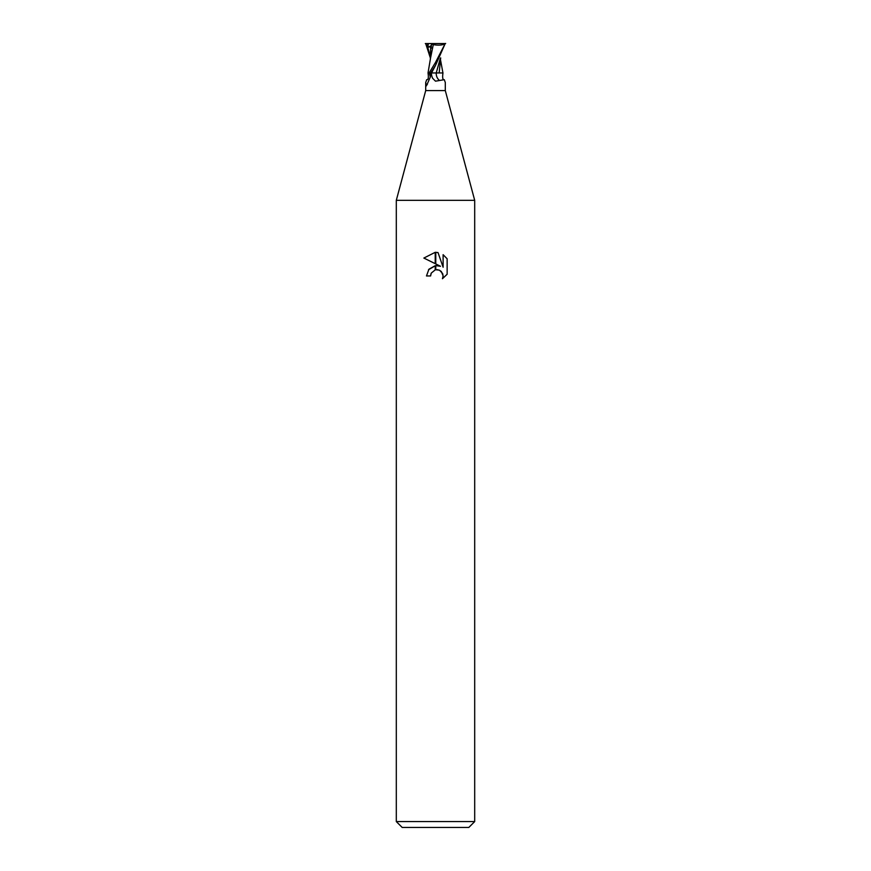 <?xml version="1.0" encoding="UTF-8"?>
<svg xmlns="http://www.w3.org/2000/svg" width="871" height="871" viewBox="0 0 871 871"><rect width="100%" height="100%" fill="white"/><g stroke="black" fill="none" stroke-linecap="round" stroke-linejoin="round"><path stroke-width="1.31" d="M435.5 90.584L445.299 90.584L474.695 200.33L474.695 821.571L396.305 821.571L396.305 200.33L474.695 200.33L396.305 200.33L425.701 90.584L435.5 90.584M445.299 90.584L445.299 82.516L444.286 79.686L435.5 81.177L432.593 78.248L430.546 72.946L429.272 72.946L430.307 77.084L426.442 85.848L425.701 82.516L426.714 79.686C428.282 79.98 428.717 77.726 428.031 72.946L430.405 58.836M396.305 821.571L402.184 827.45L468.816 827.45L474.695 821.571M440.486 266.265L435.772 263.935L435.772 252.329L438.026 252.59L443.11 267.223L443.11 254.691L447.139 258.774L447.15 274.234L442.457 278.72L443.121 275.922L441.292 271.491L439.267 270.13L435.772 269.749L435.772 265.622L440.486 266.265L435.772 265.622M430.601 275.955L426.485 275.955L428.946 269.193L435.228 265.699L435.228 269.879L431.265 273.113L430.601 275.955L431.025 273.657M439.583 270.282L442.642 273.516L443.121 275.922L442.468 278.709L447.139 274.234M435.228 252.318L435.228 263.663L423.85 258.056L435.228 252.318L423.861 258.056M435.5 265.655L428.532 269.716M431.265 273.113L435.206 269.879M435.5 269.803L437.775 269.727M447.139 258.774L443.11 254.691M438.026 252.59L435.772 252.329M429.207 72.946A10.114 9.048 41.5 0 1 430.361 76.485M427.389 84.313A10.114 9.048 41.5 0 1 425.854 85.304L426.442 85.848M425.309 43.55L445.212 43.55L435.5 62.462L429.131 72.946L431.417 72.946A14.72 13.163 -41.5 0 0 432.593 78.248M440.28 58.433L436.24 72.946L442.969 72.946C442.283 77.726 442.718 79.98 444.286 79.686M436.24 72.946A10.659 9.537 -41.5 0 0 439.485 80.448M430.731 72.946L435.544 65.336L445.212 43.55M440.672 57.867L439.18 72.946L430.524 72.946M440.65 60.589L442.936 72.946M433.235 44.617C438.69 45.586 442.827 45.194 445.647 43.441M433.29 44.628L430.426 58.586M429.131 72.946L428.227 72.946M428.456 43.55L427.737 47.404C429.708 46.675 430.677 46.838 430.666 47.916L430.339 59.457M430.328 57.867L425.701 43.55M431.624 51.77L430.677 56.68M430.699 47.753L431.243 48.221L431.428 44.138L433.791 43.55M431.308 44.083L433.638 44.671M427.552 47.47L431.363 45.597M435.544 65.336L431.559 72.946M427.411 43.55L427.661 46.86M427.737 47.404L430.328 56.158M425.701 82.516L425.701 90.584"/></g></svg>
